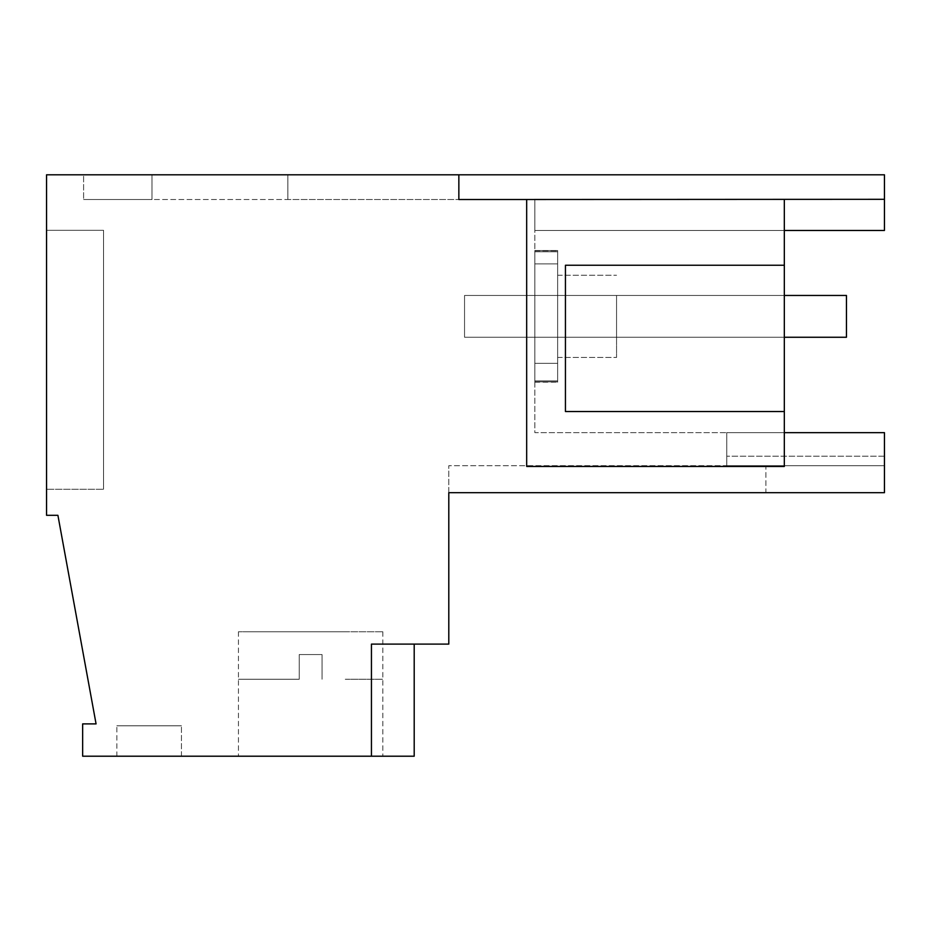 <?xml version="1.0" encoding="UTF-8"?>
<svg xmlns="http://www.w3.org/2000/svg" width="931" height="931" viewBox="0 0 931 931"><rect width="100%" height="100%" fill="white"/><g stroke="black" fill="none" stroke-linecap="round" stroke-linejoin="round"><path stroke-width="0.7" stroke-dasharray="4.66 3.49" d="M884.45 199.315L534.848 199.315L884.45 199.315L534.848 199.315L884.45 199.315L534.848 199.315L884.45 199.315L534.848 199.315L884.45 199.315L534.848 199.315L884.45 199.315L534.848 199.315L884.45 199.315L534.848 199.315L534.848 230.469L534.848 199.315L534.848 230.469L534.848 199.315L534.848 230.469L534.848 199.315L534.848 230.469L534.848 199.315L534.848 230.469L534.848 199.315L534.848 230.469L534.848 199.315L534.848 230.469L534.848 199.315L534.848 230.469L534.848 199.315L534.848 230.469L534.848 199.315L534.848 230.469L534.848 199.315L534.848 230.469L534.848 199.315L534.848 230.469L534.848 199.315L534.848 230.469L534.848 199.315L884.45 199.315L884.45 230.469L884.45 199.315L884.45 230.469L884.45 199.315L884.45 230.469L884.45 199.315L884.45 230.469L884.45 199.315L884.45 230.469L884.45 199.315L884.45 230.469L884.45 199.315L884.45 230.469L884.45 199.315L884.45 230.469L884.45 199.315L884.45 230.469L884.45 199.315L884.45 230.469L884.45 199.315L884.45 230.469L884.45 199.315L884.45 230.469L884.45 199.315L884.45 230.469L534.848 230.469L534.848 199.315L534.848 230.469L884.45 230.469L884.45 199.315L884.45 230.469L534.848 230.469L884.45 230.469L884.45 174.795L884.45 199.502L884.45 174.795L884.45 199.502L884.45 174.795L884.45 199.502L884.45 174.795L884.45 199.502L884.45 174.795L884.45 199.502L884.45 174.795L884.45 199.502L884.45 174.795L884.45 199.502L884.45 174.795L884.45 199.502L884.45 174.795L884.45 199.502L884.45 174.795L884.45 199.502L884.45 174.795L884.45 199.502L884.45 174.795L884.45 199.502L884.45 174.795L884.45 199.502L784.321 199.502L784.321 230.469L784.321 199.502L458.855 199.502L884.45 199.502L458.855 199.502L884.45 199.502L458.855 199.502L458.855 174.795L458.855 199.502L458.855 174.795L458.855 199.502L458.855 174.795L46.55 174.795L46.55 515.309L57.908 515.309L96.068 723.899L82.65 723.899L82.65 756.205L371.446 756.205L371.446 644.101L448.8 644.101L448.8 492.685L765.887 492.685L765.887 465.686L726.75 465.686L726.75 432.647L726.75 465.686L726.75 432.647L726.75 465.686L726.75 432.647L726.75 465.686L726.75 432.647L726.75 465.686L726.75 432.647L726.75 465.686L726.75 432.647L726.75 465.686L726.75 432.647L726.75 465.686L726.75 432.647L726.75 465.686L726.75 432.647L726.75 465.686L726.75 432.647L726.75 465.686L726.75 432.647L726.75 465.686L726.75 432.647L726.75 465.686L726.75 432.647L726.75 465.686L726.75 432.647L726.75 465.686L884.45 465.686L884.45 432.647L726.75 432.647L884.45 432.647L726.75 432.647L884.45 432.647L726.75 432.647L884.45 432.647L726.75 432.647L884.45 432.647L726.75 432.647L884.45 432.647L726.75 432.647L884.45 432.647L726.75 432.647L884.45 432.647L726.75 432.647L884.45 432.647L726.75 432.647L884.45 432.647L726.75 432.647L884.45 432.647L726.75 432.647L884.45 432.647L726.75 432.647L884.45 432.647L726.75 432.647L884.45 432.647L726.75 432.647L884.45 432.647L884.45 465.686L884.45 432.647L884.45 465.686L884.45 432.647L884.45 465.686L884.45 432.647L884.45 465.686L884.45 432.647L884.45 465.686L884.45 432.647L884.45 465.686L884.45 432.647L884.45 465.686L884.45 432.647L884.45 465.686L884.45 432.647L884.45 465.686L884.45 432.647L884.45 465.686L884.45 432.647L884.45 465.686L884.45 432.647L884.45 465.686L884.45 432.647L884.45 465.686L884.45 432.647L884.45 465.686L448.8 465.686L765.887 465.686L765.887 492.685M458.855 174.795L884.45 174.795L458.855 174.795L884.45 174.795L458.855 174.795L884.45 174.795L458.855 174.795L884.45 174.795L458.855 174.795L884.45 174.795L458.855 174.795L884.45 174.795L458.855 174.795L458.855 189.784L458.855 174.795L884.45 174.795L884.45 199.502L458.855 199.502L458.855 174.795L287.854 174.795L287.854 199.502L458.855 199.502L458.855 174.795L287.854 174.795L287.854 199.502L83.604 199.502L458.855 199.502L458.855 174.795L458.855 199.502L458.855 174.795L458.855 199.502L458.855 174.795L458.855 199.502L458.855 174.795L458.855 199.502L458.855 174.795L458.855 199.502L458.855 174.795L458.855 199.502L458.855 174.795L458.855 199.502L458.855 174.795L458.855 199.502L884.45 199.502L458.855 199.502L458.855 174.795L458.855 199.502L458.855 174.795L458.855 199.502L884.45 199.502L458.855 199.502L884.45 199.502L458.855 199.502L884.45 199.502L458.855 199.502L884.45 199.502L458.855 199.502L884.45 199.502L458.855 199.502L884.45 199.502L458.855 199.502L884.45 199.502L458.855 199.502L884.45 199.502L458.855 199.502L884.45 199.502L458.855 199.502L884.45 199.502L458.855 199.502L458.855 174.795L458.855 199.502L884.45 199.502L884.45 230.469L534.848 230.469L534.848 432.647L784.321 432.647L784.321 230.469L534.848 230.469L534.848 432.647L884.45 432.647L884.45 492.685L448.8 492.685L448.8 465.686L448.8 492.685M534.848 363.334L534.848 381.861L557.646 381.861L557.646 250.509L557.646 381.861L534.848 381.861L557.646 381.861L557.646 250.509L557.646 381.861L534.848 381.861L557.646 381.861L557.646 250.509L557.646 381.861L534.848 381.861L557.646 381.861L557.646 250.509L557.646 381.861L534.848 381.861L557.646 381.861L557.646 250.509L557.646 381.861L534.848 381.861L557.646 381.861L557.646 250.509L557.646 381.861L534.848 381.861L557.646 381.861L557.646 250.509L557.646 381.861L534.848 381.861L534.848 250.532L557.646 250.532L534.848 250.532L557.646 250.532L534.848 250.532L557.646 250.532L534.848 250.532L557.646 250.532L534.848 250.532L557.646 250.532L534.848 250.532L557.646 250.532L534.848 250.532L557.646 250.532L534.848 250.532L534.848 381.861L534.848 250.532L534.848 381.861L534.848 250.532L534.848 381.861L534.848 250.532L534.848 381.861L534.848 250.532L534.848 381.861L534.848 250.532L534.848 363.346L557.646 363.346L557.646 382.187L557.646 363.346L557.646 382.187L557.646 363.346L557.646 382.187L557.646 363.346L557.646 382.187L557.646 363.346L557.646 382.187L557.646 363.346L557.646 382.187L557.646 363.346L557.646 382.187L557.646 363.346L534.848 363.334L557.646 363.334L534.848 363.346L534.848 382.164L534.848 380.895L557.646 380.895L534.848 380.895L557.646 380.895L534.848 380.895L557.646 380.895L534.848 380.895L557.646 380.895L534.848 380.895L557.646 380.895L534.848 380.895L557.646 380.895L534.848 380.895L557.646 380.895L534.848 380.895L534.848 382.164L534.848 363.346M534.848 250.811L534.848 263.88L557.646 263.88L534.848 263.88L557.646 263.88L557.646 250.811L557.646 263.88L534.848 263.88L557.646 263.88L557.646 250.811L557.646 263.88L534.848 263.88L557.646 263.88L534.848 263.88L557.646 263.88L557.646 250.811L557.646 263.88L534.848 263.88L557.646 263.88L534.848 263.88L557.646 263.88L557.646 250.811L557.646 263.88L534.848 263.88L557.646 263.88L534.848 263.88L557.646 263.88L557.646 250.811L557.646 263.88L534.848 263.88L557.646 263.88L534.848 263.88L557.646 263.88L557.646 250.811L557.646 263.88L534.848 263.88L557.646 263.88L534.848 263.88L557.646 263.88L557.646 250.811L557.646 263.88L534.848 263.88L557.646 263.88L534.848 263.88L534.848 250.811L534.848 251.789L557.646 251.789L534.848 251.789L557.646 251.789L534.848 251.789L557.646 251.789L534.848 251.789L557.646 251.789L534.848 251.789L557.646 251.789L534.848 251.789L557.646 251.789L534.848 251.789L557.646 251.789L534.848 251.789L534.848 250.811L534.848 263.88L534.848 250.811L534.848 263.88L534.848 250.811L534.848 263.88L534.848 250.811L534.848 263.88L534.848 250.811L534.848 263.88L534.848 250.811L534.848 263.88L534.848 250.811L534.848 251.789L534.848 250.811L557.646 250.811L534.848 250.811M526.678 199.502L526.678 466.454L526.678 199.502L526.678 466.454L784.321 466.454L784.321 432.647L784.321 466.454L526.678 466.454L784.321 466.454L784.321 411.537L565.443 411.537L565.443 265.242L784.321 265.242L784.321 411.537L565.443 411.537L565.443 265.242L784.321 265.242L784.321 199.502M83.604 199.502L151.997 199.502L83.604 199.502L83.604 174.795L83.604 199.502L83.604 174.795L151.997 174.795L151.997 199.502L151.997 174.795L83.604 174.795L151.997 174.795L151.997 199.502L151.997 174.795L287.854 174.795L83.604 174.795L287.854 174.795L287.854 199.502L287.854 174.795L83.604 174.795L287.854 174.795L83.604 174.795L287.854 174.795L83.604 174.795L287.854 174.795L83.604 174.795L287.854 174.795L83.604 174.795L287.854 174.795L83.604 174.795L287.854 174.795L83.604 174.795L287.854 174.795L83.604 174.795L287.854 174.795L83.604 174.795L287.854 174.795L83.604 174.795L287.854 174.795L83.604 174.795L287.854 174.795L83.604 174.795L83.604 199.502M884.45 456.19L726.75 456.19L884.45 456.19M557.646 296.652L557.646 357.434L557.646 296.652M371.446 756.205L371.446 644.101L371.446 756.205L371.446 644.101L371.446 756.205L371.446 644.101L371.446 756.205L371.446 644.101L371.446 756.205L371.446 644.101L371.446 756.205L371.446 644.101L371.446 756.205L371.446 644.101L371.446 756.205L371.446 644.101L371.446 756.205L371.446 644.101L371.446 756.205L371.446 644.101L371.446 756.205L371.446 644.101L371.446 756.205L371.446 644.101L371.446 756.205L371.446 644.101L371.446 756.205L371.446 644.101L414.202 644.101L371.446 644.101L414.202 644.101L371.446 644.101L414.202 644.101L371.446 644.101L414.202 644.101L371.446 644.101L414.202 644.101L371.446 644.101L414.202 644.101L371.446 644.101L414.202 644.101L371.446 644.101L414.202 644.101L371.446 644.101L414.202 644.101L371.446 644.101L414.202 644.101L371.446 644.101L414.202 644.101L371.446 644.101L414.202 644.101L371.446 644.101L414.202 644.101L371.446 644.101L414.202 644.101L371.446 644.101L371.446 756.205L414.202 756.205L371.446 756.205L414.202 756.205L371.446 756.205L414.202 756.205L371.446 756.205L414.202 756.205L371.446 756.205L414.202 756.205L371.446 756.205L414.202 756.205L371.446 756.205L414.202 756.205L371.446 756.205L414.202 756.205L371.446 756.205L414.202 756.205L371.446 756.205L414.202 756.205L371.446 756.205L414.202 756.205L371.446 756.205L414.202 756.205L371.446 756.205L414.202 756.205L371.446 756.205L414.202 756.205L414.202 644.101M116.852 756.205L181.452 756.205L116.852 756.205L181.452 756.205L116.852 756.205L181.452 756.205L116.852 756.205L181.452 756.205L116.852 756.205L181.452 756.205L116.852 756.205L181.452 756.205L116.852 756.205L181.452 756.205L116.852 756.205L181.452 756.205L116.852 756.205L181.452 756.205L116.852 756.205L181.452 756.205L116.852 756.205L181.452 756.205L116.852 756.205L181.452 756.205L116.852 756.205L181.452 756.205L116.852 756.205L181.452 756.205L116.852 756.205L116.852 725.796L181.452 725.796L116.852 725.796L181.452 725.796L116.852 725.796L181.452 725.796L116.852 725.796L181.452 725.796L116.852 725.796L181.452 725.796L116.852 725.796L181.452 725.796L116.852 725.796L181.452 725.796L116.852 725.796L181.452 725.796L116.852 725.796L181.452 725.796L116.852 725.796L181.452 725.796L116.852 725.796L181.452 725.796L116.852 725.796L181.452 725.796L116.852 725.796L181.452 725.796L116.852 725.796L181.452 725.796L116.852 725.796L116.852 756.205M247.285 756.205L382.85 756.205L247.285 756.205M46.55 489.252L46.55 230.318L103.55 230.318L103.55 489.252L103.55 230.318L46.55 230.318L103.55 230.318L46.55 230.318L103.55 230.318L103.55 489.252L103.55 230.318L46.55 230.318L103.55 230.318L103.55 489.252L103.55 230.318L46.55 230.318L103.55 230.318L103.55 489.252L103.55 230.318L46.55 230.318L103.55 230.318L103.55 489.252L103.55 230.318L46.55 230.318L103.55 230.318L103.55 489.252L103.55 230.318L46.55 230.318L103.55 230.318L103.55 489.252L103.55 230.318L46.55 230.318L103.55 230.318L103.55 489.252L103.55 230.318L46.55 230.318L103.55 230.318L103.55 489.252L103.55 230.318L46.55 230.318L103.55 230.318L103.55 489.252L103.55 230.318L46.55 230.318L103.55 230.318L103.55 489.252L103.55 230.318L46.55 230.318L103.55 230.318L103.55 489.252L103.55 230.318L46.55 230.318L103.55 230.318L103.55 489.252L103.55 230.318L103.55 489.252L103.55 230.318L46.55 230.318L46.55 489.252L46.55 230.318L46.55 489.252L46.55 230.318L46.55 489.252L46.55 230.318L46.55 489.252L46.55 230.318L46.55 489.252L46.55 230.318L46.55 489.252L46.55 230.318L46.55 489.252L46.55 230.318L46.55 489.252L46.55 230.318L46.55 489.252L46.55 230.318L46.55 489.252L46.55 230.318L46.55 489.252L46.55 230.318L46.55 489.252L46.55 230.318L46.55 489.252L46.55 230.318L46.55 489.252L103.55 489.252L46.55 489.252M616.555 296.652L616.555 357.434L616.555 296.652M247.285 631.753L382.839 631.753L247.285 631.753M181.452 756.205L181.452 725.796L181.452 756.205M616.555 295.453L616.555 337.255L616.555 295.453L464.546 295.453L464.546 337.255L464.546 295.453L464.546 337.255L464.546 295.453L464.546 337.255L464.546 295.453L464.546 337.255L464.546 295.453L464.546 337.255L464.546 295.453L464.546 337.255L464.546 295.453L464.546 337.255L464.546 295.453L464.546 337.255L464.546 295.453L464.546 337.255L464.546 295.453L464.546 337.255L464.546 295.453L464.546 337.255L464.546 295.453L464.546 337.255L464.546 295.453L464.546 337.255L464.546 295.453L464.546 337.255L464.546 295.453L464.546 337.255L464.546 295.453L464.546 337.255L464.546 295.453L464.546 337.255L464.546 295.453L464.546 337.255L464.546 295.453L464.546 337.255L464.546 295.453L464.546 337.255L464.546 295.453L464.546 337.255L464.546 295.453L464.546 337.255L464.546 295.453L464.546 337.255L464.546 295.453L464.546 337.255L464.546 295.453L464.546 337.255L464.546 295.453L464.546 337.255L464.546 295.453L464.546 337.255L464.546 295.453L464.546 337.255L464.546 295.453L616.555 295.453L616.555 337.255L464.546 337.255L616.555 337.255L616.555 295.453L464.546 295.453L616.555 295.453L616.555 337.255L464.546 337.255L616.555 337.255L616.555 295.453L464.546 295.453L616.555 295.453L616.555 337.255L464.546 337.255L616.555 337.255L616.555 295.453L464.546 295.453L616.555 295.453L616.555 337.255L464.546 337.255L616.555 337.255L616.555 295.453L464.546 295.453L616.555 295.453L616.555 337.255L464.546 337.255L616.555 337.255L616.555 295.453L464.546 295.453L616.555 295.453L616.555 337.255L464.546 337.255L616.555 337.255L616.555 295.453L464.546 295.453L616.555 295.453L616.555 337.255L464.546 337.255L616.555 337.255L616.555 295.453L464.546 295.453L616.555 295.453L616.555 337.255L464.546 337.255L616.555 337.255L616.555 295.453L464.546 295.453L616.555 295.453L616.555 337.255L464.546 337.255L616.555 337.255L616.555 295.453L464.546 295.453L616.555 295.453L616.555 337.255L464.546 337.255L616.555 337.255L616.555 295.453L464.546 295.453L616.555 295.453L616.555 337.255L464.546 337.255L616.555 337.255L616.555 295.453L464.546 295.453L616.555 295.453L616.555 337.255L464.546 337.255L616.555 337.255L616.555 295.453L464.546 295.453L616.555 295.453L616.555 337.255L464.546 337.255L616.555 337.255L616.555 295.453L464.546 295.453L616.555 295.453M534.848 230.469L884.45 230.469L534.848 230.469M287.854 174.795L287.854 199.502L287.854 174.795M884.45 465.686L765.887 465.686L884.45 465.686M151.997 174.795L151.997 199.502L151.997 174.795M784.321 432.647L784.321 230.469M458.855 189.784L458.855 199.502L458.855 189.784M784.321 265.242L565.443 265.242L565.443 411.537L784.321 411.537M616.555 337.255L464.546 337.255L616.555 337.255M345.261 631.753L238.452 631.753L345.261 631.753M345.261 679.246L382.85 679.246L345.261 679.246M299.247 679.246L238.452 679.246L299.247 679.246L238.452 679.246L299.247 679.246L238.452 679.246L299.247 679.246L238.452 679.246L299.247 679.246L238.452 679.246L299.247 679.246L238.452 679.246L299.247 679.246L238.452 679.246L299.247 679.246L238.452 679.246L299.247 679.246L238.452 679.246L299.247 679.246L238.452 679.246L299.247 679.246L238.452 679.246L299.247 679.246L238.452 679.246L299.247 679.246L238.452 679.246L299.247 679.246L238.452 679.246L299.247 679.246L299.247 654.551L322.045 654.551L299.247 654.551L299.247 679.246L299.247 654.551L322.045 654.551L322.045 679.246L322.045 654.551L299.247 654.551L299.247 679.246L299.247 654.551L322.045 654.551L322.045 679.246L322.045 654.551L299.247 654.551L299.247 679.246L299.247 654.551L322.045 654.551L322.045 679.246L322.045 654.551L299.247 654.551L299.247 679.246L299.247 654.551L322.045 654.551L322.045 679.246L322.045 654.551L299.247 654.551L299.247 679.246L299.247 654.551L322.045 654.551L322.045 679.246L322.045 654.551L299.247 654.551L299.247 679.246L299.247 654.551L322.045 654.551L322.045 679.246L322.045 654.551L299.247 654.551L299.247 679.246L299.247 654.551L322.045 654.551L322.045 679.246L322.045 654.551L299.247 654.551L299.247 679.246L299.247 654.551L322.045 654.551L322.045 679.246L322.045 654.551L299.247 654.551L299.247 679.246L299.247 654.551L322.045 654.551L322.045 679.246L322.045 654.551L299.247 654.551L299.247 679.246L299.247 654.551L322.045 654.551L322.045 679.246L322.045 654.551L299.247 654.551L299.247 679.246L299.247 654.551L322.045 654.551L322.045 679.246L322.045 654.551L299.247 654.551L299.247 679.246L299.247 654.551L322.045 654.551L322.045 679.246L322.045 654.551L299.247 654.551L299.247 679.246L299.247 654.551L322.045 654.551L322.045 679.246L322.045 654.551L299.247 654.551L299.247 679.246M322.045 654.551L322.045 679.246L322.045 654.551M846.454 295.453L846.454 337.255L464.546 337.255L846.454 337.255L846.454 295.453L464.546 295.453L846.454 295.453L846.454 337.255L464.546 337.255L846.454 337.255L846.454 295.453L464.546 295.453L846.454 295.453L846.454 337.255L464.546 337.255L846.454 337.255L846.454 295.453L464.546 295.453L846.454 295.453L846.454 337.255L464.546 337.255L846.454 337.255L846.454 295.453L464.546 295.453L846.454 295.453L846.454 337.255L464.546 337.255L846.454 337.255L846.454 295.453L464.546 295.453L846.454 295.453L846.454 337.255L464.546 337.255L846.454 337.255L846.454 295.453L464.546 295.453L846.454 295.453L846.454 337.255L464.546 337.255L846.454 337.255L846.454 295.453L464.546 295.453L846.454 295.453L846.454 337.255L464.546 337.255L846.454 337.255L846.454 295.453L464.546 295.453L846.454 295.453L846.454 337.255L464.546 337.255L846.454 337.255L846.454 295.453L464.546 295.453L846.454 295.453L846.454 337.255L464.546 337.255L846.454 337.255L846.454 295.453L846.454 337.255L464.546 337.255L846.454 337.255L846.454 295.453L464.546 295.453L846.454 295.453L846.454 337.255L464.546 337.255L846.454 337.255L846.454 295.453L846.454 337.255L464.546 337.255L846.454 337.255L846.454 295.453L464.546 295.453L846.454 295.453L846.454 337.255L464.546 337.255L784.321 337.255M534.848 382.164L557.646 382.164L534.848 382.187M534.848 250.509L557.646 250.509L534.848 250.509M557.646 275.262L616.555 275.262L557.646 275.262M557.646 357.434L616.555 357.434L557.646 357.434M382.85 631.753L382.85 756.205L382.85 631.753M238.452 631.753L238.452 756.205L238.452 631.753"/><path stroke-width="1.4" d="M784.321 230.469L884.45 230.469L884.45 174.795L46.55 174.795L46.55 515.309L57.908 515.309L96.068 723.899L82.65 723.899L82.65 756.205L414.202 756.205L414.202 644.101M784.321 199.502L784.321 466.454L526.678 466.454L526.678 199.502L884.45 199.315M784.321 432.647L884.45 432.647L884.45 492.685L448.8 492.685L765.887 492.685M371.446 756.205L371.446 644.101L448.8 644.101L448.8 492.685M526.678 199.502L458.855 199.502L458.855 174.795M784.321 411.537L565.443 411.537L565.443 265.242L784.321 265.242M846.454 295.453L784.321 295.453L846.454 295.453L784.321 295.453L846.454 295.453L784.321 295.453L846.454 295.453L846.454 337.255L784.321 337.255"/></g></svg>
